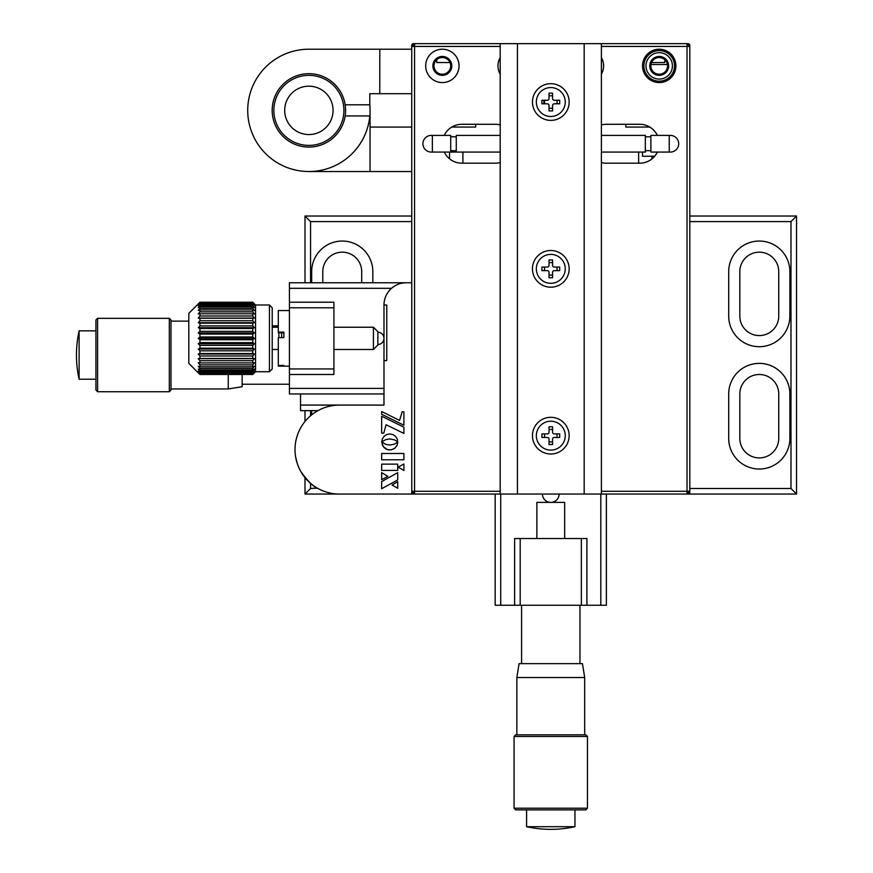 <?xml version="1.0" encoding="UTF-8"?>
<svg xmlns="http://www.w3.org/2000/svg" width="873" height="873" viewBox="0 0 873 873"><rect width="100%" height="100%" fill="white"/><g stroke="black" fill="none" stroke-linecap="round" stroke-linejoin="round"><path stroke-width="1.31" d="M739.824 438.442L739.824 393.963A19.457 19.457 0 0 1 759.292 374.495A19.457 19.457 0 0 1 778.749 393.963L778.749 438.442A19.457 19.457 0 0 1 759.292 457.91A19.457 19.457 0 0 1 739.824 438.442M689.812 216.024L796.547 216.024L796.547 494.053L689.779 494.053L689.779 491.303L689.779 494.053L687.029 494.053L688.666 494.053L688.666 492.416M411.75 494.053L304.993 494.053L304.993 477.64M304.993 282.754L304.993 216.024L411.75 216.024M304.993 421.495L304.993 410.648M411.75 221.589L310.559 221.589L304.993 216.024M304.993 494.053L310.559 488.487L317.303 488.116M310.559 221.589L310.559 282.754M310.559 410.648L310.559 415.788M310.559 483.347L310.559 488.487M796.547 494.053L790.982 488.487L790.982 221.589L796.547 216.024M689.812 488.487L790.982 488.487M790.982 221.589L689.812 221.589M361.706 282.754L361.706 271.634A19.457 19.457 0 0 0 342.249 252.166A19.457 19.457 0 0 0 322.792 271.634L322.792 282.754M372.836 282.754L372.836 271.634A30.588 30.588 0 0 0 342.249 241.046A30.588 30.588 0 0 0 311.672 271.634L311.672 282.754M311.672 410.648L311.672 414.871M789.869 438.442L789.869 393.963A30.588 30.588 0 0 0 759.292 363.375A30.588 30.588 0 0 0 728.704 393.963L728.704 438.442A30.588 30.588 0 0 0 759.292 469.03A30.588 30.588 0 0 0 789.869 438.442M739.824 316.113A19.457 19.457 0 0 0 759.292 335.581A19.457 19.457 0 0 0 778.749 316.113L778.749 271.634A19.457 19.457 0 0 0 759.292 252.166A19.457 19.457 0 0 0 739.824 271.634L739.824 316.113M789.869 316.113L789.869 271.634A30.588 30.588 0 0 0 759.292 241.046A30.588 30.588 0 0 0 728.704 271.634L728.704 316.113A30.588 30.588 0 0 0 759.292 346.701A30.588 30.588 0 0 0 789.869 316.113M317.968 410.648L300.541 410.648L300.541 405.083L339.466 405.083A44.479 44.479 0 0 0 295.019 449.562A44.479 44.479 0 0 0 339.499 494.053L414.533 494.053L411.783 491.303L414.533 494.053L412.864 494.053L412.864 492.35M383.924 405.083L339.433 405.083L383.956 405.083L383.956 393.963L383.956 405.083M300.541 405.083L300.541 393.963M79.116 351.906L79.116 330.845A111.209 111.209 0 0 0 79.116 379.231L79.116 351.906M97.59 391.737L95.921 390.067L95.921 320.009L97.59 318.339L97.59 391.737L169.318 391.737L169.318 318.339L97.59 318.339M169.318 391.737L170.988 390.067L170.988 320.009L169.318 318.339M228.257 374.473L228.257 388.954L242.159 386.728L242.159 374.473M500.72 494.053L500.72 605.262L495.166 605.262L495.166 494.053M606.375 494.053L606.375 605.262L600.81 605.262L600.81 494.053M600.81 605.262L581.353 605.262L581.353 538.532L520.188 538.532L520.188 605.262L500.72 605.262M514.623 605.262L514.623 538.532L520.188 538.532M520.188 605.262L581.353 605.262M581.353 538.532L586.907 538.532L586.907 605.262M547.644 826.687L526.583 826.687A111.209 111.209 0 0 0 574.958 826.687L547.644 826.687M587.464 808.223L585.805 809.893L515.736 809.893L514.066 808.223L587.464 808.223L587.464 736.485L514.066 736.485L514.066 808.223M587.464 736.485L585.805 734.826L515.736 734.826L514.066 736.485M516.849 677.546L519.075 663.644L582.466 663.644L584.692 677.546L516.849 677.546L516.849 734.826M564.667 538.532L564.667 502.39L536.862 502.39L536.862 538.532M542.428 494.053A8.337 8.337 0 0 0 550.765 502.39A8.337 8.337 0 0 0 559.113 494.053M308.889 171.544L411.75 171.544L411.75 282.754L411.75 46.433L414.533 43.65L584.168 43.65L584.168 494.053L689.779 494.053M411.75 168.762L411.75 282.754L289.421 282.754L289.421 288.308L391.519 288.308M339.499 405.083L383.989 405.083L383.989 304.993L386.761 304.993L386.761 360.604L383.989 360.604L386.761 360.604L386.761 304.993L383.989 304.993A22.24 22.24 0 0 1 406.229 282.754L411.783 282.754L411.783 494.053L414.566 494.053L414.566 491.27L500.196 491.27M651.553 62.55L664.757 62.55L664.757 59.68M449.988 62.55L436.773 62.55L436.773 59.68M650.974 64.504L667.419 64.504M689.779 46.4L689.779 44.763L688.666 43.65L687.029 43.65L689.812 46.433L689.812 491.27L687.029 494.053L687.029 491.27L689.812 491.27M411.75 120.387L411.75 44.763L412.864 43.65L414.533 43.683M659.202 57.553A8.337 8.337 0 0 0 650.854 65.89A8.337 8.337 0 0 0 659.202 74.238A8.337 8.337 0 0 0 667.539 65.89A8.337 8.337 0 0 0 659.202 57.553M442.338 57.553A8.337 8.337 0 0 0 434.001 65.89A8.337 8.337 0 0 0 442.338 74.238A8.337 8.337 0 0 0 450.675 65.89A8.337 8.337 0 0 0 442.338 57.553M642.517 152.077L642.517 156.245L654.641 156.245M449.562 158.853L449.562 152.077M462.908 163.196L462.908 152.077M638.621 163.196L638.621 152.077M651.967 158.875L651.967 156.245M634.18 127.054L649.763 127.054L634.18 127.054M649.763 127.054L625.832 127.054L625.832 124.282L625.832 127.054L649.763 127.054M500.196 162.542A19.457 19.457 0 0 1 495.166 163.196A19.457 19.457 0 0 0 500.196 162.542A19.457 19.457 0 0 1 495.198 163.196L461.828 163.196A19.457 19.457 0 0 1 444.248 152.077L431.251 152.077A8.337 8.337 0 0 1 422.914 143.739A8.337 8.337 0 0 1 431.251 135.402L450.708 135.402L450.708 152.077L500.196 152.077M451.81 127.054L475.698 127.054L475.698 124.282L475.698 127.054L451.81 127.054M411.75 127.054L370.054 127.054L370.054 171.544M370.054 127.054L370.054 110.38A61.165 61.165 0 0 0 369.803 104.815L369.803 93.695L411.75 93.695M411.75 49.215L379.788 49.215L379.788 93.695M345.162 104.815L369.803 104.815M379.788 49.215L308.889 49.215A61.165 61.165 0 0 0 247.746 108.525A61.165 61.165 0 0 0 305.179 171.424A61.165 61.165 0 0 0 369.803 115.934L345.162 115.934M357.428 147.592L355.529 149.949M284.696 109.965A24.193 24.193 0 0 0 308.475 134.562A24.193 24.193 0 0 0 333.071 110.784A24.193 24.193 0 0 0 309.293 86.187A24.193 24.193 0 0 0 284.696 109.965M309.479 75.351A35.029 35.029 0 0 0 273.86 109.78A35.029 35.029 0 0 0 308.289 145.398A35.029 35.029 0 0 0 343.907 110.969A35.029 35.029 0 0 0 309.479 75.351M309.511 73.681A36.699 36.699 0 0 0 272.19 109.758A36.699 36.699 0 0 0 308.267 147.068A36.699 36.699 0 0 0 345.577 111.002A36.699 36.699 0 0 0 309.511 73.681M442.36 82.575A16.685 16.685 0 0 0 459.023 65.89A16.685 16.685 0 0 0 442.36 49.215M601.399 74.161A16.685 16.685 0 0 0 601.399 57.629M659.213 82.575A16.685 16.685 0 0 0 675.877 65.89A16.685 16.685 0 0 0 659.213 49.215A16.685 16.685 0 0 0 642.55 65.89A16.685 16.685 0 0 0 659.235 82.575A16.685 16.685 0 0 0 675.909 65.89A16.685 16.685 0 0 0 659.235 49.215M601.399 124.937A19.457 19.457 0 0 1 606.408 124.282L639.767 124.282A19.457 19.457 0 0 1 657.325 135.402A19.457 19.457 0 0 0 639.734 124.282A19.457 19.457 0 0 1 657.358 135.402L670.355 135.402A8.337 8.337 0 0 1 678.692 143.739A8.337 8.337 0 0 1 670.355 152.077L657.358 152.077A19.457 19.457 0 0 1 639.767 163.196L606.408 163.196A19.457 19.457 0 0 1 601.399 162.542M657.325 152.077A19.457 19.457 0 0 1 639.734 163.196A19.457 19.457 0 0 0 657.325 152.077M495.166 124.282A19.457 19.457 0 0 1 500.196 124.937A19.457 19.457 0 0 0 495.166 124.282M500.196 46.433L414.566 46.433L414.566 491.27L411.783 491.27L411.75 46.433M659.202 75.34A9.45 9.45 0 0 0 668.653 65.89A9.45 9.45 0 0 0 659.202 56.439A9.45 9.45 0 0 0 649.741 65.89A9.45 9.45 0 0 0 659.202 75.34M442.338 75.34A9.45 9.45 0 0 0 451.788 65.89A9.45 9.45 0 0 0 442.338 56.439A9.45 9.45 0 0 0 432.888 65.89A9.45 9.45 0 0 0 442.338 75.34M442.371 49.215A16.685 16.685 0 0 0 425.686 65.89A16.685 16.685 0 0 0 442.371 82.575A16.685 16.685 0 0 0 459.056 65.89A16.685 16.685 0 0 0 442.371 49.215M500.196 57.574A16.685 16.685 0 0 0 500.196 74.216M444.248 135.402A19.457 19.457 0 0 1 461.828 124.282L495.198 124.282A19.457 19.457 0 0 1 500.196 124.937M601.399 74.216A16.685 16.685 0 0 0 601.399 57.574M601.399 491.27L687.029 491.27L687.029 46.433L689.812 46.433M601.399 46.433L687.029 46.433L687.029 43.65L601.399 43.65L601.399 494.053M411.783 46.433L414.566 46.433L414.566 43.65L411.783 46.433L414.566 43.65M500.196 43.65L500.196 494.053L414.566 494.053L411.783 491.27M544.086 100.253A6.951 6.951 0 0 0 544.086 103.811M333.912 302.211L333.912 307.776L289.421 307.776L289.421 302.211L333.912 302.211M383.989 393.963L289.421 393.963L289.421 388.398L383.989 388.398M289.421 388.398L289.421 368.941L333.912 368.941L333.912 374.495L289.421 374.495M289.421 302.211L289.421 288.308M289.421 307.776L289.421 368.941M333.912 368.941L333.912 307.776M300.978 471.813C308.104 481.558 313.767 487.112 317.968 488.487C313.767 487.123 308.104 481.558 300.978 471.813L300.476 470.918M299.33 468.659L297.868 465.233M296.274 460.071L295.598 456.765M295.554 456.481L297.278 463.563M403.893 453.48L381.654 453.48L381.654 459.787L403.893 459.787L403.893 453.48M403.893 470.449L403.893 464L398.121 467.153L403.893 470.449L403.893 464L398.121 467.153M397.782 441.945L397.193 438.835L395.469 436.282L392.915 434.568L389.795 433.936L386.674 434.568L384.12 436.282L382.396 438.835L381.763 441.967L385.713 439.632L389.795 438.923L394.552 439.883L397.782 441.945L397.193 438.835L395.469 436.282L392.915 434.568L389.795 433.936L386.674 434.568L384.12 436.282L382.396 438.835L381.916 441.847M381.654 472.609L381.654 479.714L387.819 476.363L381.654 472.609L381.654 479.714L387.819 476.363M381.654 488.738L397.717 479.91L397.717 472.642L381.654 481.612L381.654 488.738M397.717 481.689L392.086 484.984L397.717 488.28L397.717 481.689M397.717 464.141L381.654 464.141L381.654 470.427L397.717 470.427L397.717 464.141M402.169 411.772L399.572 420.426L381.654 411.532L381.654 414.271L403.904 425.227L403.904 411.772L402.169 411.772L403.904 411.772L403.904 425.227M403.904 427.192L381.654 416.225L381.654 433.183L383.782 433.183L386.084 424.714L403.904 433.434L403.904 427.192L403.904 433.434M388.179 449.802L391.41 449.802L394.88 448.155L397.171 445.11L397.815 442L394.552 444.095L389.795 445.055L385.713 444.346L381.807 442.033L382.407 445.11L384.131 447.642L386.674 449.344L389.795 449.966L392.905 449.344L395.447 447.642L397.171 445.11L397.815 442M381.807 442.033L383.149 446.463L387.405 449.606M399.572 420.426L381.654 411.532L381.654 414.271M550.798 120.387A18.355 18.355 0 0 0 569.152 102.032A18.355 18.355 0 0 0 550.798 83.688A18.355 18.355 0 0 0 532.454 102.032A18.355 18.355 0 0 0 550.798 120.387M550.798 287.195A18.355 18.355 0 0 0 569.152 268.851A18.355 18.355 0 0 0 550.798 250.496A18.355 18.355 0 0 0 532.454 268.851A18.355 18.355 0 0 0 550.798 287.195M550.798 454.015A18.355 18.355 0 0 0 569.152 435.671A18.355 18.355 0 0 0 550.798 417.316A18.355 18.355 0 0 0 532.454 435.671A18.355 18.355 0 0 0 550.798 454.015M584.168 43.65L601.399 43.65M517.438 43.65L517.438 494.053L584.168 494.053M500.196 494.053L517.438 494.053M657.358 152.077L650.887 152.077L650.887 135.402L657.358 135.402M669.242 152.077L669.242 135.402M601.399 152.077L645.333 152.077L645.333 135.402L601.399 135.402M432.364 135.402L432.364 152.077M500.196 135.402L456.273 135.402L456.273 152.077M550.798 421.212A14.459 14.459 0 0 1 565.257 435.671A14.459 14.459 0 0 1 550.798 450.119A14.459 14.459 0 0 1 536.338 435.671A14.459 14.459 0 0 1 550.798 421.212M554.246 437.449A1.67 1.67 0 0 0 552.576 439.108L552.576 444.564L549.019 444.564L549.019 439.108A1.67 1.67 0 0 0 547.349 437.449L541.904 437.449L541.904 433.892L547.349 433.892A1.67 1.67 0 0 0 549.019 432.222L549.019 426.766L552.576 426.766L552.576 432.222A1.67 1.67 0 0 0 554.246 433.892L559.702 433.892L559.702 437.449L554.246 437.449M557.05 433.892L557.05 437.449M549.019 429.418L552.576 429.418M552.576 441.913L549.019 441.913M544.556 437.449L544.556 433.892M550.798 254.392A14.459 14.459 0 0 1 565.257 268.851A14.459 14.459 0 0 1 550.798 283.31A14.459 14.459 0 0 1 536.338 268.851A14.459 14.459 0 0 1 550.798 254.392M554.246 270.63A1.67 1.67 0 0 0 552.576 272.3L552.576 277.745L549.019 277.745L549.019 272.3A1.67 1.67 0 0 0 547.349 270.63L541.904 270.63L541.904 267.073L547.349 267.073A1.67 1.67 0 0 0 549.019 265.403L549.019 259.958L552.576 259.958L552.576 265.403A1.67 1.67 0 0 0 554.246 267.073L559.702 267.073L559.702 270.63L554.246 270.63M557.05 267.073L557.05 270.63M549.019 262.598L552.576 262.598M552.576 275.104L549.019 275.104M544.556 270.63L544.556 267.073M550.798 87.573A14.459 14.459 0 0 1 565.257 102.032A14.459 14.459 0 0 1 550.798 116.491A14.459 14.459 0 0 1 536.338 102.032A14.459 14.459 0 0 1 550.798 87.573M547.349 103.811L541.904 103.811L541.904 100.253L547.349 100.253A1.67 1.67 0 0 0 549.019 98.584L549.019 93.138L552.576 93.138L552.576 98.584A1.67 1.67 0 0 0 554.246 100.253L559.702 100.253L559.702 103.811L554.246 103.811A1.67 1.67 0 0 0 552.576 105.48L552.576 110.936L549.019 110.936L549.019 105.48A1.67 1.67 0 0 0 547.349 103.811M552.576 108.285L549.019 108.285M557.05 100.253L557.05 103.811M549.019 95.79L552.576 95.79M544.556 103.811L544.556 100.253M281.641 332.82L281.641 337.633M278.858 337.633L278.858 332.82M188.808 363.375L188.808 313.331L199.928 302.244L198.269 304.306L199.928 302.898L198.269 305.572L199.928 304.437L198.269 307.634L199.928 306.805L199.928 308.333L198.269 310.461L199.928 309.948L199.928 311.847L198.269 313.974L199.928 313.789L199.928 316.015L198.269 318.088L199.928 318.241L199.928 320.729L198.269 322.704L199.928 323.185L199.928 325.891L198.269 327.702L199.928 328.51L199.928 331.347L198.269 332.962L199.928 334.064L199.928 336.978L198.269 338.353L199.928 339.739L199.928 342.642L198.269 343.755L199.928 345.37L199.928 348.207L198.269 349.014L199.928 350.826L199.928 353.521L198.269 354.012L199.928 355.977L199.928 358.476L198.269 358.617L199.928 360.702L199.928 362.917L198.269 362.731L199.928 364.87L199.928 366.769L198.269 366.245L199.928 368.384L199.928 369.912L198.269 369.072L199.928 371.167L199.928 372.28L198.269 371.145L199.928 373.819L198.269 372.411L199.928 374.473L188.808 363.375M255.538 304.993L255.538 371.723L252.755 374.473L254.425 372.411L252.755 373.819L254.425 371.145L252.755 372.28L254.425 369.072L252.755 369.912L252.755 368.384L254.425 366.245L252.755 366.769L252.755 364.87L254.425 362.731L252.755 362.917L252.755 360.702L254.425 358.617L252.755 358.476L252.755 355.977L254.425 354.012L252.755 353.521L252.755 350.826L254.425 349.014L252.755 348.207L252.755 345.37L254.425 343.755L252.755 342.642L252.755 339.739L254.425 338.353L252.755 336.978L252.755 334.064L254.425 332.962L252.755 331.347L252.755 328.51L254.425 327.702L252.755 325.891L252.755 323.185L254.425 322.704L252.755 320.729L252.755 318.241L254.425 318.088L252.755 316.015L252.755 313.789L254.425 313.974L252.755 311.847L252.755 309.948L254.425 310.461L252.755 308.333L252.755 306.805L254.425 307.634L252.755 305.55L252.755 304.437L254.425 305.572L252.755 302.898L254.425 304.306L252.755 302.244L255.538 304.993L269.441 304.993L269.441 371.723L255.538 371.723M269.441 304.993L272.223 307.776L272.223 368.941L269.441 371.723M199.928 374.473L252.755 374.473M252.755 374.244L199.928 374.244M199.928 373.819L252.755 373.819M252.755 373.131L199.928 373.131M199.928 372.28L252.755 372.28M252.755 371.167L199.928 371.167M199.928 369.912L252.755 369.912M252.755 368.384L199.928 368.384M199.928 366.769L252.755 366.769M252.755 364.87L199.928 364.87M199.928 362.917L252.755 362.917M252.755 360.702L199.928 360.702M254.425 358.617L198.269 358.617M199.928 358.476L252.755 358.476M252.755 355.977L199.928 355.977M254.425 354.012L198.269 354.012M199.928 353.521L252.755 353.521M252.755 350.826L199.928 350.826M254.425 349.014L198.269 349.014M199.928 348.207L252.755 348.207M252.755 345.37L199.928 345.37M254.425 343.755L198.269 343.755M199.928 342.642L252.755 342.642M252.755 339.739L199.928 339.739M254.425 338.353L198.269 338.353M199.928 336.978L252.755 336.978M252.755 334.064L199.928 334.064M254.425 332.962L198.269 332.962M199.928 331.347L252.755 331.347M252.755 328.51L199.928 328.51M254.425 327.702L198.269 327.702M199.928 325.891L252.755 325.891M252.755 323.185L199.928 323.185M254.425 322.704L198.269 322.704M199.928 320.729L252.755 320.729M252.755 318.241L199.928 318.241M254.425 318.088L198.269 318.088M199.928 316.015L252.755 316.015M252.755 313.789L199.928 313.789M199.928 311.847L252.755 311.847M252.755 309.948L199.928 309.948M199.928 308.333L252.755 308.333M252.755 306.805L199.928 306.805M199.928 305.55L252.755 305.55M252.755 304.437L199.928 304.437M199.928 303.586L252.755 303.586M252.755 302.898L199.928 302.898M199.928 302.473L252.755 302.473M252.755 302.244L199.928 302.244M373.426 327.233L377.867 331.685L377.867 345.031L373.426 349.473L373.426 327.233L333.912 327.233M278.301 365.449L278.301 366.147L283.867 366.147L283.867 365.449L278.301 365.449L278.301 337.633L283.867 337.633L283.867 332.122L278.301 332.122L278.301 310.559L289.421 310.559M278.301 366.147L289.421 366.158M278.301 332.122L278.301 332.82L283.867 332.82M671.402 60.837A13.204 13.204 0 0 0 654.139 53.69A13.204 13.204 0 0 0 647.002 70.953A13.204 13.204 0 0 0 664.255 78.09A13.204 13.204 0 0 0 671.402 60.837M645.071 71.75A15.288 15.288 0 0 1 653.342 51.769A15.288 15.288 0 0 1 673.323 60.03A15.288 15.288 0 0 1 665.051 80.021A15.288 15.288 0 0 1 645.071 71.75M278.301 325.847L272.223 325.847M289.421 384.229L242.159 384.229M95.921 330.845L79.116 330.845M188.808 321.122L170.988 321.122M228.257 388.954L170.988 388.954M95.921 379.231L79.116 379.231M521.574 605.262L521.574 663.644M579.956 605.262L579.956 663.644M526.583 809.893L526.583 826.687M584.692 677.546L584.692 734.826M574.958 809.893L574.958 826.687M645.333 136.788L650.887 136.788M645.333 150.691L650.887 150.691M456.273 136.788L450.708 136.788M444.248 152.077L450.708 152.077M456.273 150.691L450.708 150.691M373.426 349.473L333.912 349.473M278.301 349.473L272.223 349.473M278.301 327.233L272.223 327.233M377.867 344.475A6.122 6.122 0 0 0 383.989 338.353A6.122 6.122 0 0 0 377.867 332.242"/></g></svg>
